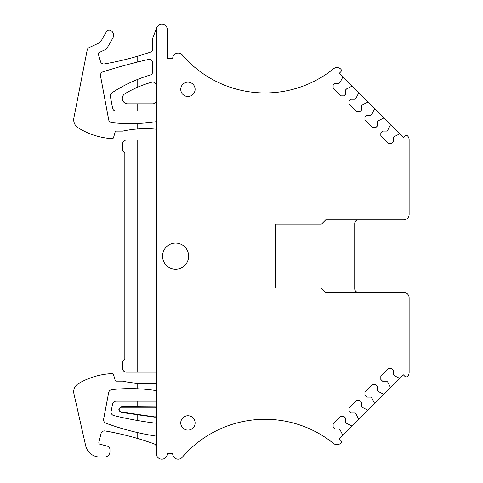 <?xml version="1.0" encoding="UTF-8"?>
<svg xmlns="http://www.w3.org/2000/svg" width="483" height="483" viewBox="0 0 483 483"><rect width="100%" height="100%" fill="white"/><g stroke="black" fill="none" stroke-linecap="round" stroke-linejoin="round"><path stroke-width="0.72" d="M403.679 292.39L325.717 292.39L403.679 292.39A5.44 5.44 0 0 1 409.119 297.83L409.119 372.526A5.44 5.44 0 0 1 407.483 376.414A1.811 1.811 0 0 1 404.935 376.402L403.383 374.85L400.153 378.08A0.725 0.725 0 0 1 399.314 378.213L394.345 375.683L393.319 374.657L393.319 370.431L391.586 368.698L388.513 368.698L380.821 376.39L380.821 379.469L382.548 381.196L386.78 381.196L387.807 382.222L390.336 387.191A0.725 0.725 0 0 1 390.204 388.03L384.257 393.977A0.725 0.725 0 0 1 383.417 394.11L378.449 391.58L377.422 390.554L377.422 386.328L375.689 384.595L372.616 384.595L364.925 392.287L364.925 395.366L366.651 397.092L370.884 397.092L371.91 398.119L374.44 403.088A0.725 0.725 0 0 1 374.307 403.927L368.36 409.874A0.725 0.725 0 0 1 367.521 410.007L362.552 407.477L361.525 406.451L361.525 402.224L359.793 400.492L356.72 400.492L349.028 408.183L349.028 411.262L350.755 412.989L354.987 412.989L356.013 414.016L358.543 418.984A0.725 0.725 0 0 1 358.41 419.824L352.463 425.771A0.725 0.725 0 0 1 351.618 425.903L346.655 423.374L345.629 422.347L345.629 418.121L343.896 416.388L340.823 416.388L333.131 424.08L333.131 427.159L334.858 428.886L339.09 428.886L340.117 429.912L342.646 434.881A0.725 0.725 0 0 1 342.513 435.72L339.283 438.95L340.835 440.502A1.811 1.811 0 0 1 340.847 443.05A5.44 5.44 0 0 1 333.542 443.479A109.146 109.146 0 0 0 182.26 457.298A5.44 5.44 0 0 1 172.697 453.748L167.257 453.748A5.44 5.44 0 0 1 161.823 459.188A5.44 5.44 0 0 1 156.383 453.748L156.383 29.499A5.44 5.44 0 0 1 156.643 27.833L152.755 38.205L152.755 48.723A3.629 3.629 0 0 1 150.31 52.146A290.084 290.084 0 0 1 137.166 56.342L137.166 62.126A548.338 548.338 0 0 0 102.988 71.822A3.629 3.629 0 0 0 100.524 75.94L108.663 119.687A3.629 3.629 0 0 0 111.833 122.628A170.632 170.632 0 0 0 156.383 121.638M156.383 372.164L137.166 372.164L137.166 140.094L126.286 140.094A3.629 3.629 0 0 0 122.658 143.723L122.658 150.974L124.837 153.153L124.837 359.111L122.658 361.284L122.658 368.535A3.629 3.629 0 0 0 126.286 372.164L137.166 372.164M156.383 140.094L137.166 140.094M156.383 447.222A3.629 3.629 0 0 0 153.98 443.811A290.084 290.084 0 0 0 105.143 430.957A3.629 3.629 0 0 0 101.007 433.674L98.87 442.422A1.449 1.449 0 0 0 99.909 444.167L107.28 446.147A3.629 3.629 0 0 1 109.967 449.649L109.967 451.575A5.44 5.44 0 0 1 104.527 457.015L99.812 457.015A14.502 14.502 0 0 1 85.666 445.706L73.941 393.838A9.431 9.431 0 0 1 78.337 383.647A72.522 72.522 0 0 1 112.08 373.619A1.449 1.449 0 0 1 113.535 374.663L115.099 380.109A1.449 1.449 0 0 0 116.494 381.159L122.658 381.159A108.784 108.784 0 0 0 156.383 383.061M156.383 390.632A170.632 170.632 0 0 0 111.833 389.63A3.629 3.629 0 0 0 108.663 392.564L103.634 419.147A3.629 3.629 0 0 0 105.952 423.223A259.908 259.908 0 0 0 155.828 436.071A3.629 3.629 0 0 0 156.383 436.113M137.166 401.174L137.166 406.849L121.565 406.849C118.112 408.443 117.979 410.284 121.161 412.361L137.166 414.704L137.166 420.439A362.606 362.606 0 0 1 113.825 415.573A3.629 3.629 0 0 1 111.126 411.341L112.575 404.09A3.629 3.629 0 0 1 116.131 401.174L156.383 401.174M137.166 406.849L154.934 406.976A5.078 5.078 0 0 1 156.383 407.187M156.383 407.459A4.818 4.818 0 0 0 154.934 407.235L154.934 406.976M121.565 406.849L121.565 407.235A2.385 2.385 0 0 0 119.186 409.445A2.385 2.385 0 0 0 121.221 411.981L154.234 416.817A4.818 4.818 0 0 0 156.383 416.642M137.166 414.704L154.198 417.07A5.078 5.078 0 0 0 156.383 416.914M137.166 420.439A362.606 362.606 0 0 0 156.383 423.265M321.364 288.037L325.717 292.39L321.364 288.037L275.395 288.037L275.395 224.221L321.364 224.221L325.717 219.868L321.364 224.221M403.679 219.868L325.717 219.868L403.679 219.868A5.44 5.44 0 0 0 409.119 214.428L409.119 192.675M400.153 134.177A0.725 0.725 0 0 0 399.314 134.045L394.345 136.574L393.319 137.601L393.319 141.833L391.586 143.566L388.513 143.566L380.821 135.868L380.821 132.795L382.548 131.062L386.78 131.062L387.807 130.036L390.336 125.073A0.725 0.725 0 0 0 390.204 124.228L403.383 137.407L404.935 135.862A1.811 1.811 0 0 1 407.483 135.85A5.44 5.44 0 0 1 409.119 139.732L409.119 214.428M390.204 124.228L384.257 118.281A0.725 0.725 0 0 0 383.417 118.148L378.449 120.678L377.422 121.704L377.422 125.936L375.689 127.663L372.616 127.663L364.925 119.971L364.925 116.898L366.651 115.165L370.884 115.165L371.91 114.139L374.44 109.176A0.725 0.725 0 0 0 374.307 108.331L368.36 102.384A0.725 0.725 0 0 0 367.521 102.251L362.552 104.781L361.525 105.807L361.525 110.039L359.793 111.766L356.72 111.766L349.028 104.074L349.028 101.001L350.755 99.269L354.987 99.269L356.013 98.242L358.543 93.279A0.725 0.725 0 0 0 358.41 92.434L352.463 86.487A0.725 0.725 0 0 0 351.618 86.354L346.655 88.884L345.629 89.91L345.629 94.143L343.896 95.869L340.823 95.869L333.131 88.178L333.131 85.105L334.858 83.372L339.09 83.372L340.117 82.345L342.646 77.383A0.725 0.725 0 0 0 342.513 76.537L352.463 86.487M156.637 27.833L156.727 27.597A5.44 5.44 0 0 1 167.257 29.499L167.257 58.509L172.697 58.509A5.44 5.44 0 0 1 182.26 54.965A109.146 109.146 0 0 0 333.542 68.779A5.44 5.44 0 0 1 340.847 69.208A1.811 1.811 0 0 1 340.835 71.762L339.283 73.307L342.513 76.537M175.601 269.182A13.053 13.053 0 0 0 188.654 256.129A13.053 13.053 0 0 0 175.601 243.076A13.053 13.053 0 0 0 162.548 256.129A13.053 13.053 0 0 0 175.601 269.182M187.929 96.509A7.179 7.179 0 0 0 195.108 89.331A7.179 7.179 0 0 0 187.929 82.152A7.179 7.179 0 0 0 180.751 89.331A7.179 7.179 0 0 0 187.929 96.509M187.929 430.105A7.179 7.179 0 0 0 195.108 422.927A7.179 7.179 0 0 0 187.929 415.748A7.179 7.179 0 0 0 180.751 422.927A7.179 7.179 0 0 0 187.929 430.105M156.383 85.708A3.629 3.629 0 0 0 151.783 82.213A108.784 108.784 0 0 0 124.94 93.732A5.44 5.44 0 0 0 127.735 103.839L137.166 103.839L137.166 111.09L116.131 111.09A3.629 3.629 0 0 1 112.569 108.132L110.39 96.528A3.629 3.629 0 0 1 111.965 92.827A145.045 145.045 0 0 1 150.165 75.04A3.629 3.629 0 0 0 152.755 71.562L152.755 63.001A3.629 3.629 0 0 0 148.329 59.469A548.338 548.338 0 0 0 137.166 62.126M137.166 103.839L152.755 103.839A3.629 3.629 0 0 0 156.383 100.21M137.166 111.09L156.383 111.09M156.383 129.203A108.784 108.784 0 0 0 122.658 131.104L116.494 131.104A1.449 1.449 0 0 0 115.099 132.155L113.535 137.595A1.449 1.449 0 0 1 112.056 138.645A72.522 72.522 0 0 1 78.143 127.79A9.431 9.431 0 0 1 73.881 117.979L87.169 50.147A3.629 3.629 0 0 1 89.192 47.557L98.23 43.343A7.251 7.251 0 0 0 101.448 40.397L106.586 31.498A2.898 2.898 0 0 1 110.172 30.254A5.44 5.44 0 0 1 112.865 38.024L107.329 47.618A5.44 5.44 0 0 1 104.914 49.827L99.142 52.52A1.449 1.449 0 0 0 98.363 54.247L100.627 61.872A2.174 2.174 0 0 0 101.05 62.651A3.629 3.629 0 0 0 104.437 63.901A290.084 290.084 0 0 0 137.166 56.342M390.204 388.03L400.153 378.08M374.307 403.927L384.257 393.977M358.41 419.824L368.36 409.874M342.513 435.72L352.463 425.771M409.119 297.83L409.119 319.589M358.35 219.868A3.629 3.629 0 0 0 354.727 223.496L354.727 288.768A3.629 3.629 0 0 0 358.35 292.39M358.41 92.434L368.36 102.384M374.307 108.331L384.257 118.281M137.166 383.273L137.166 388.767M137.166 432.496L137.166 438.347M121.565 407.235L154.934 407.235M137.166 79.604L137.166 87.417M137.166 123.497L137.166 128.985M121.161 412.361L121.221 411.981"/></g></svg>
